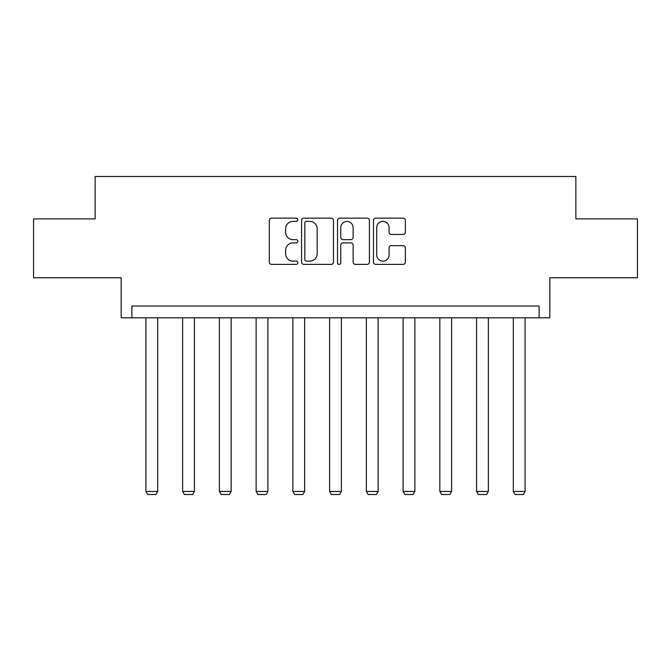 <?xml version="1.0" encoding="UTF-8"?>
<svg xmlns="http://www.w3.org/2000/svg" width="671" height="671" viewBox="0 0 671 671"><rect width="100%" height="100%" fill="white"/><g stroke="black" fill="none" stroke-linecap="round" stroke-linejoin="round"><path stroke-width="1.01" d="M297.815 219.761A1.619 1.619 0 0 0 296.196 218.142L271.638 218.142A2.315 2.315 0 0 0 269.323 220.457L269.323 262.067A2.315 2.315 0 0 0 271.638 264.382L296.196 264.382A1.619 1.619 0 0 0 297.815 262.764A1.619 1.619 0 0 0 296.196 261.145L293.017 261.145A7.398 7.398 0 0 1 285.62 253.747L285.62 250.283A7.398 7.398 0 0 1 293.017 242.885L296.196 242.885A1.619 1.619 0 0 0 297.815 241.266A1.619 1.619 0 0 0 296.196 239.648L293.017 239.648A7.398 7.398 0 0 1 285.62 232.25L285.62 228.777A7.398 7.398 0 0 1 293.017 221.38L296.196 221.38A1.619 1.619 0 0 0 297.815 219.761M33.55 218.889L33.55 277.769L121.166 277.769L121.166 317.811L549.834 317.811L549.834 277.769L637.45 277.769L637.45 218.889L575.861 218.889L575.861 176.49L95.139 176.49L95.139 218.889L33.55 218.889M403.061 234.447A2.315 2.315 0 0 0 405.376 232.132L405.376 220.457A2.315 2.315 0 0 0 403.061 218.142L375.785 218.142A2.315 2.315 0 0 0 373.47 220.457L373.47 262.067A2.315 2.315 0 0 0 375.785 264.382L403.061 264.382A2.315 2.315 0 0 0 405.376 262.067L405.376 247.968A2.315 2.315 0 0 0 403.061 245.653L391.386 245.653A2.315 2.315 0 0 0 389.079 247.968L389.079 254.963A6.182 6.182 0 0 1 382.898 261.145A6.182 6.182 0 0 1 376.708 254.963L376.708 227.57A6.182 6.182 0 0 1 382.898 221.38A6.182 6.182 0 0 1 389.079 227.57L389.079 232.132A2.315 2.315 0 0 0 391.386 234.447L403.061 234.447M539.115 317.811L539.115 306.035L131.885 306.035L131.885 317.811M333.479 220.457A2.315 2.315 0 0 0 331.164 218.142L303.888 218.142A2.315 2.315 0 0 0 301.573 220.457L301.573 262.067A2.315 2.315 0 0 0 303.888 264.382L331.164 264.382A2.315 2.315 0 0 0 333.479 262.067L333.479 220.457M339.836 218.142L367.112 218.142A2.315 2.315 0 0 1 369.427 220.457L369.427 262.067A2.315 2.315 0 0 1 367.112 264.382L355.437 264.382A2.315 2.315 0 0 1 353.131 262.067L353.131 245.192A2.315 2.315 0 0 0 350.816 242.885L343.074 242.885A2.315 2.315 0 0 0 340.759 245.192L340.759 262.764A1.619 1.619 0 0 1 339.14 264.382A1.619 1.619 0 0 1 337.521 262.764L337.521 220.457A2.315 2.315 0 0 1 339.836 218.142M306.429 221.38A1.619 1.619 0 0 0 304.81 222.998L304.81 259.526A1.619 1.619 0 0 0 306.429 261.145L309.784 261.145A7.398 7.398 0 0 0 317.182 253.747L317.182 228.777A7.398 7.398 0 0 0 309.784 221.38L306.429 221.38M353.131 227.679A6.182 6.182 0 0 0 346.941 221.497A6.182 6.182 0 0 0 340.759 227.679L340.759 237.333A2.315 2.315 0 0 0 343.074 239.648L350.816 239.648A2.315 2.315 0 0 0 353.131 237.333L353.131 227.679M157.677 317.811L157.677 491.449L145.901 491.449L145.901 317.811M157.677 491.449L155.907 494.51L147.662 494.51L145.901 491.449M194.414 317.811L194.414 491.449L182.638 491.449L182.638 317.811M194.414 491.449L192.652 494.51L184.408 494.51L182.638 491.449M231.16 317.811L231.16 491.449L219.383 491.449L219.383 317.811M231.16 491.449L229.39 494.51L221.153 494.51L219.383 491.449M267.905 317.811L267.905 491.449L256.129 491.449L256.129 317.811M267.905 491.449L266.135 494.51L257.89 494.51L256.129 491.449M304.642 317.811L304.642 491.449L292.866 491.449L292.866 317.811M304.642 491.449L302.881 494.51L294.636 494.51L292.866 491.449M341.388 317.811L341.388 491.449L329.612 491.449L329.612 317.811M341.388 491.449L339.618 494.51L331.382 494.51L329.612 491.449M378.134 317.811L378.134 491.449L366.358 491.449L366.358 317.811M378.134 491.449L376.364 494.51L368.119 494.51L366.358 491.449M414.871 317.811L414.871 491.449L403.095 491.449L403.095 317.811M414.871 491.449L413.11 494.51L404.865 494.51L403.095 491.449M451.617 317.811L451.617 491.449L439.84 491.449L439.84 317.811M451.617 491.449L449.847 494.51L441.61 494.51L439.84 491.449M488.362 317.811L488.362 491.449L476.586 491.449L476.586 317.811M488.362 491.449L486.592 494.51L478.348 494.51L476.586 491.449M525.099 317.811L525.099 491.449L513.323 491.449L513.323 317.811M525.099 491.449L523.338 494.51L515.093 494.51L513.323 491.449"/></g></svg>
